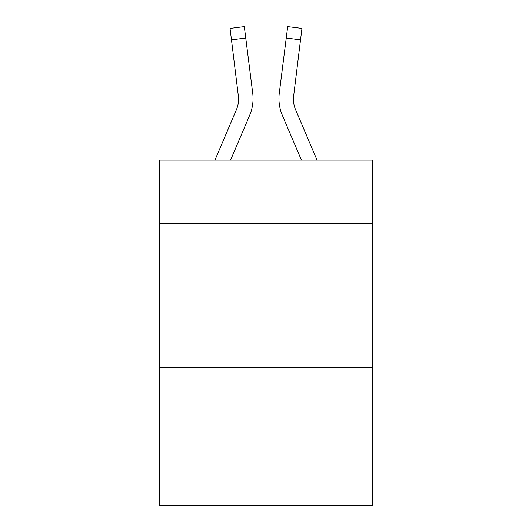 <?xml version="1.0" encoding="UTF-8"?>
<svg xmlns="http://www.w3.org/2000/svg" width="532" height="532" viewBox="0 0 532 532"><rect width="100%" height="100%" fill="white"/><g stroke="black" fill="none" stroke-linecap="round" stroke-linejoin="round"><path stroke-width="0.8" d="M372.467 223.413L372.467 160.112L159.534 160.112L159.534 223.413L372.467 223.413L372.467 505.4L159.534 505.4L159.534 223.413M372.467 367.286L159.534 367.286M249.601 115.444L230.582 160.112L249.601 115.444A43.159 43.159 -37.3 0 0 252.713 93.127L245.751 38.018L231.473 39.82L230.03 28.402L244.308 26.6L245.751 38.018M214.948 160.112L236.368 109.805A28.775 28.775 -35.6 0 0 238.662 98.586L231.473 39.82M252.999 100.628L253.052 98.872M252.494 91.398L252.713 93.127L252.494 91.398M317.052 160.112L295.632 109.805A28.775 28.775 35.6 0 1 293.338 98.586L300.527 39.82L286.249 38.018L287.692 26.6L301.97 28.402L287.692 26.6L301.97 28.402L287.692 26.6L301.97 28.402L287.692 26.6L301.97 28.402L287.692 26.6L301.97 28.402L287.692 26.6L301.97 28.402L287.692 26.6L301.97 28.402L287.692 26.6L301.97 28.402L287.692 26.6L301.97 28.402L287.692 26.6L301.97 28.402L287.692 26.6L301.97 28.402L287.692 26.6L301.97 28.402L287.692 26.6L301.97 28.402L287.692 26.6L301.97 28.402L287.692 26.6L301.97 28.402L287.692 26.6L301.97 28.402L287.692 26.6L301.97 28.402L287.692 26.6L301.97 28.402L287.692 26.6L301.97 28.402L287.692 26.6L301.97 28.402L287.692 26.6L301.97 28.402L287.692 26.6L301.97 28.402L287.692 26.6L301.97 28.402L287.692 26.6L301.97 28.402L287.692 26.6L301.97 28.402L287.692 26.6L301.97 28.402L287.692 26.6L301.97 28.402L300.527 39.82M282.399 115.444L301.418 160.112L282.399 115.444A43.159 43.159 37.3 0 1 279.287 93.127L286.249 38.018M293.371 99.943L293.338 98.586A28.775 28.775 37.3 0 0 295.632 109.805A28.775 28.775 37.3 0 1 293.338 98.586A28.775 28.775 37.3 0 0 295.632 109.805A28.775 28.775 37.3 0 1 293.338 98.586A28.775 28.775 37.3 0 0 295.632 109.805A28.775 28.775 37.3 0 1 293.338 98.586A28.775 28.775 37.3 0 0 295.632 109.805A28.775 28.775 37.3 0 1 293.338 98.586A28.775 28.775 37.3 0 0 295.632 109.805A28.775 28.775 37.3 0 1 293.338 98.586A28.775 28.775 37.3 0 0 295.632 109.805A28.775 28.775 37.3 0 1 293.338 98.586A28.775 28.775 37.3 0 0 295.632 109.805A28.775 28.775 37.3 0 1 293.338 98.586A28.775 28.775 37.3 0 0 295.632 109.805A28.775 28.775 37.3 0 1 293.338 98.586A28.775 28.775 37.3 0 0 295.632 109.805A28.775 28.775 37.3 0 1 293.338 98.586A28.775 28.775 37.3 0 0 295.632 109.805A28.775 28.775 37.3 0 1 293.338 98.586A28.775 28.775 37.3 0 0 295.632 109.805A28.775 28.775 37.3 0 1 293.338 98.586A28.775 28.775 37.3 0 0 295.632 109.805A28.775 28.775 37.3 0 1 293.338 98.586A28.775 28.775 37.3 0 0 295.632 109.805A28.775 28.775 37.3 0 1 293.338 98.586A28.775 28.775 37.3 0 0 295.632 109.805A28.775 28.775 37.3 0 1 293.338 98.586A28.775 28.775 37.3 0 0 295.632 109.805A28.775 28.775 37.3 0 1 293.338 98.586A28.775 28.775 37.3 0 0 295.632 109.805A28.775 28.775 37.3 0 1 293.338 98.586A28.775 28.775 37.3 0 0 295.632 109.805A28.775 28.775 37.3 0 1 293.338 98.586A28.775 28.775 37.3 0 0 295.632 109.805A28.775 28.775 37.3 0 1 293.338 98.586A28.775 28.775 37.3 0 0 295.632 109.805A28.775 28.775 37.3 0 1 293.338 98.586A28.775 28.775 37.3 0 0 295.632 109.805A28.775 28.775 37.3 0 1 293.338 98.586A28.775 28.775 37.3 0 0 295.632 109.805A28.775 28.775 37.3 0 1 293.338 98.586A28.775 28.775 37.3 0 0 295.632 109.805A28.775 28.775 37.3 0 1 293.338 98.586A28.775 28.775 37.3 0 0 295.632 109.805A28.775 28.775 37.3 0 1 293.338 98.586A28.775 28.775 37.3 0 0 295.632 109.805A28.775 28.775 37.3 0 1 293.338 98.586A28.775 28.775 37.3 0 0 295.632 109.805A28.775 28.775 37.3 0 1 293.338 98.586A28.775 28.775 37.3 0 0 295.632 109.805A28.775 28.775 37.3 0 1 293.338 98.586M236.368 109.805A28.775 28.775 -37.3 0 0 238.662 98.586A28.775 28.775 -37.3 0 1 236.368 109.805A28.775 28.775 -37.3 0 0 238.662 98.586A28.775 28.775 -37.3 0 1 236.368 109.805A28.775 28.775 -37.3 0 0 238.662 98.586A28.775 28.775 -37.3 0 1 236.368 109.805A28.775 28.775 -37.3 0 0 238.662 98.586A28.775 28.775 -37.3 0 1 236.368 109.805A28.775 28.775 -37.3 0 0 238.662 98.586A28.775 28.775 -37.3 0 1 236.368 109.805A28.775 28.775 -37.3 0 0 238.662 98.586A28.775 28.775 -37.3 0 1 236.368 109.805A28.775 28.775 -37.3 0 0 238.662 98.586A28.775 28.775 -37.3 0 1 236.368 109.805A28.775 28.775 -37.3 0 0 238.662 98.586A28.775 28.775 -37.3 0 1 236.368 109.805A28.775 28.775 -37.3 0 0 238.662 98.586A28.775 28.775 -37.3 0 1 236.368 109.805A28.775 28.775 -37.3 0 0 238.662 98.586A28.775 28.775 -37.3 0 1 236.368 109.805A28.775 28.775 -37.3 0 0 238.662 98.586A28.775 28.775 -37.3 0 1 236.368 109.805A28.775 28.775 -37.3 0 0 238.662 98.586A28.775 28.775 -37.3 0 1 236.368 109.805A28.775 28.775 -37.3 0 0 238.662 98.586A28.775 28.775 -37.3 0 1 236.368 109.805A28.775 28.775 -37.3 0 0 238.662 98.586A28.775 28.775 -37.3 0 1 236.368 109.805A28.775 28.775 -37.3 0 0 238.662 98.586A28.775 28.775 -37.3 0 1 236.368 109.805A28.775 28.775 -37.3 0 0 238.662 98.586A28.775 28.775 -37.3 0 1 236.368 109.805A28.775 28.775 -37.3 0 0 238.662 98.586A28.775 28.775 -37.3 0 1 236.368 109.805A28.775 28.775 -37.3 0 0 238.662 98.586A28.775 28.775 -37.3 0 1 236.368 109.805A28.775 28.775 -37.3 0 0 238.662 98.586A28.775 28.775 -37.3 0 1 236.368 109.805A28.775 28.775 -37.3 0 0 238.662 98.586A28.775 28.775 -37.3 0 1 236.368 109.805A28.775 28.775 -37.3 0 0 238.662 98.586A28.775 28.775 -37.3 0 1 236.368 109.805A28.775 28.775 -37.3 0 0 238.662 98.586A28.775 28.775 -37.3 0 1 236.368 109.805A28.775 28.775 -37.3 0 0 238.662 98.586A28.775 28.775 -37.3 0 1 236.368 109.805A28.775 28.775 -37.3 0 0 238.662 98.586A28.775 28.775 -37.3 0 1 236.368 109.805A28.775 28.775 -37.3 0 0 238.662 98.586A28.775 28.775 -37.3 0 1 236.368 109.805A28.775 28.775 -37.3 0 0 238.662 98.586A28.775 28.775 -37.3 0 1 236.368 109.805A28.775 28.775 -37.3 0 0 238.436 94.929L238.662 98.586M253.052 98.513L252.999 100.641L253.052 98.513M295.632 109.805A28.775 28.775 37.3 0 1 293.564 94.929M279.001 100.641L278.948 98.513M301.97 28.402L287.692 26.6M230.03 28.402L244.308 26.6"/></g></svg>
